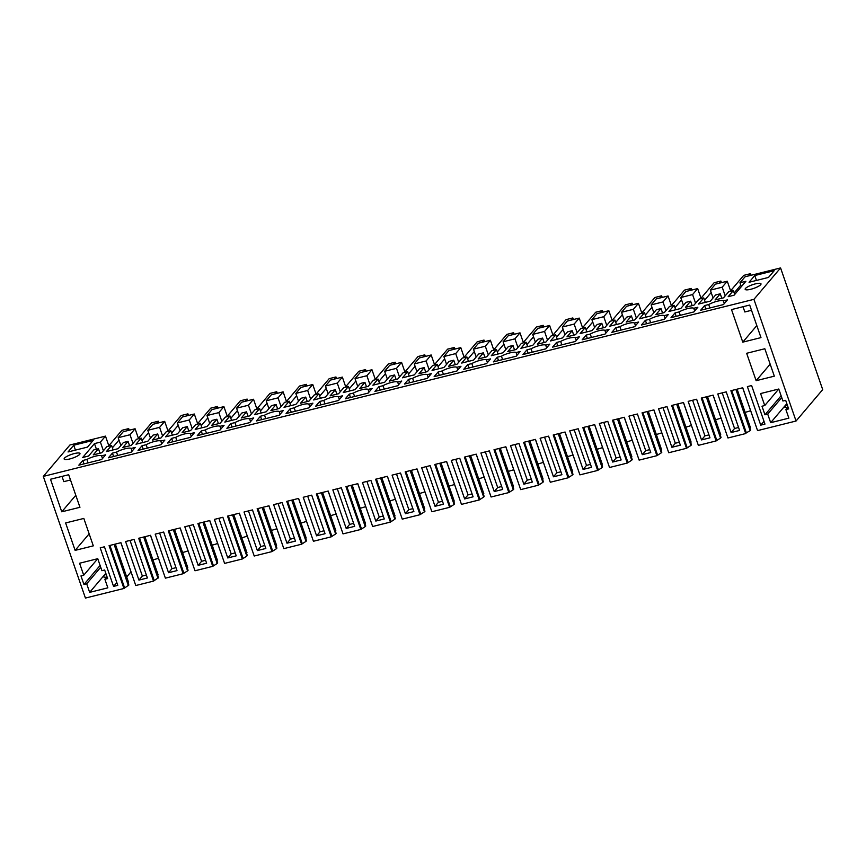<?xml version="1.0" encoding="UTF-8"?>
<svg xmlns="http://www.w3.org/2000/svg" width="866" height="866" viewBox="0 0 866 866"><rect width="100%" height="100%" fill="white"/><g stroke="black" fill="none" stroke-linecap="round" stroke-linejoin="round"><path stroke-width="1.3" d="M158.413 558.245A15.371 3.54 160.9 0 1 152.957 559.891M62.006 476.387L63.824 481.648L70.503 479.981M135.237 583.987L120.861 542.701M128.092 582.786L128.536 582.255L115.319 544.086M108.813 445.763L105.479 436.128L69.94 444.983L43.3 476.397L85.431 598.07L123.925 588.479L128.861 585.015L114.745 544.227M128.363 585.6L114.096 544.389M124.552 587.733L109.906 545.439M106.475 577.384L103.779 577.037A9.634 2.219 160.9 0 1 103.606 576.799A9.634 2.219 160.9 0 1 106.107 574.18M126.696 576.951L130.972 571.906M138.939 580.09L147.393 577.979L134.046 539.421L129.813 540.471L125.581 541.531L138.939 580.09L142.36 576.042L130.03 540.416M142.36 576.042L146.386 575.046M157.699 575.403L158.142 574.883L144.925 536.714M118.166 437.687L130.008 434.743L135.085 428.757L123.243 431.712L118.166 437.687L120.872 445.514M144.351 536.855L158.478 577.633L153.531 581.108L135.767 585.524L120.937 542.69L109.084 545.634L123.925 588.479M61.767 511.817L79.953 507.292L68.685 474.73L50.499 479.255L61.767 511.817L75.797 495.276M75.126 550.375L65.621 522.956L83.818 518.431L93.312 545.851L75.126 550.375L89.155 533.835M83.721 575.23L97.739 558.7L79.575 563.236L83.721 575.23L80.971 575.912L83.948 584.485L86.697 583.792L100.727 567.252M86.697 583.792L89.663 592.366L105.814 573.324M83.948 584.485L100.099 565.444M97.761 558.7L101.917 570.694L104.667 570.012L107.633 578.575L104.883 579.267L107.005 576.767M104.883 579.267L107.849 587.83L89.663 592.366M113.554 586.412L100.207 547.853L104.44 546.792L117.787 585.351L113.554 586.412L116.823 582.558M153.531 581.108L138.69 538.262L150.543 535.307L165.384 578.152L183.137 573.725L168.307 530.88L180.16 527.935L194.991 570.77L212.744 566.353L197.913 523.508L209.767 520.553L224.597 563.398L242.361 558.971L227.52 516.125L239.373 513.181L254.214 556.015L271.967 551.599L257.137 508.753L268.98 505.798L283.821 548.643L301.574 544.216L286.743 501.371L298.597 498.426L313.427 541.261L331.191 536.844L316.35 493.999L328.203 491.044L343.033 533.889L360.797 529.462L345.956 486.616L357.81 483.672L372.651 526.506L390.404 522.09L375.573 479.244L387.416 476.289L402.257 519.135L420.01 514.707L405.18 471.862L417.033 468.917L431.863 511.752L449.627 507.324L434.786 464.49L446.64 461.535L461.47 504.38L479.234 499.953L464.392 457.107L476.246 454.163L491.087 496.997L508.84 492.57L494.01 449.735L505.863 446.78L520.693 489.626L538.446 485.198L523.616 442.353L535.469 439.398L550.3 482.243L568.064 477.815L553.222 434.981L565.076 432.026L579.917 474.871L597.67 470.444L582.84 427.598L594.682 424.643L609.523 467.488L627.276 463.061L612.446 420.226L624.299 417.271L639.13 460.117L656.893 455.689L642.052 412.844L653.906 409.889L668.736 452.734L686.5 448.307L671.659 405.472L683.512 402.517L698.353 445.362L716.106 440.935L701.276 398.089L713.119 395.134L727.96 437.98L745.713 433.552L730.882 390.718L742.736 387.762L757.566 430.608L796.06 421.017L822.7 389.603L780.569 267.93L745.041 276.784L739.965 282.771L745.886 281.288L734.087 295.198L728.165 296.681L733.361 290.543L734.714 294.451M757.036 429.06L742.66 387.784M750.595 410.7A15.371 3.54 160.9 0 1 745.139 412.346M720.988 418.072A15.371 3.54 160.9 0 1 715.533 419.729M691.371 425.455A15.371 3.54 160.9 0 1 685.926 427.1M661.765 432.827A15.371 3.54 160.9 0 1 656.309 434.483M632.158 440.209A15.371 3.54 160.9 0 1 626.703 441.855M602.552 447.581A15.371 3.54 160.9 0 1 597.096 449.238M572.935 454.964A15.371 3.54 160.9 0 1 567.479 456.609M543.328 462.336A15.371 3.54 160.9 0 1 537.873 463.992M513.722 469.718A15.371 3.54 160.9 0 1 508.266 471.364M484.116 477.09A15.371 3.54 160.9 0 1 478.66 478.746M454.498 484.473A15.371 3.54 160.9 0 1 449.043 486.118M424.892 491.845A15.371 3.54 160.9 0 1 419.436 493.501M395.286 499.227A15.371 3.54 160.9 0 1 389.83 500.873M365.668 506.599A15.371 3.54 160.9 0 1 360.224 508.255M336.062 513.982A15.371 3.54 160.9 0 1 330.606 515.627M306.456 521.354A15.371 3.54 160.9 0 1 301 523.01M276.849 528.736A15.371 3.54 160.9 0 1 271.394 530.382M247.232 536.119A15.371 3.54 160.9 0 1 241.787 537.764M217.626 543.491A15.371 3.54 160.9 0 1 212.17 545.136M188.019 550.873A15.371 3.54 160.9 0 1 182.564 552.519M130.008 434.743L133.007 443.403M96.429 449.238L94.481 443.598L82.681 457.508L88.603 456.025L93.799 449.898L98.453 448.74L93.257 454.866L101.712 452.766L106.919 446.629L111.573 445.47L113.11 449.919M103.4 450.775L100.402 442.115L94.481 443.598M73.751 445.221L68.046 451.944L87.498 447.105L93.203 440.372L73.751 445.221L75.439 450.103M102.502 458.525L101.56 455.819L105.652 454.802L101.668 459.5L78.828 465.183L82.811 460.485L83.991 463.905M88.094 462.877L86.914 459.467L82.811 460.485M101.56 455.819A9.32 2.143 -19.1 0 0 86.914 459.467M64.452 458.157A8.389 1.927 -19.1 0 0 64.138 459.002A8.389 1.927 -19.1 0 0 71.218 458.558A8.389 1.927 -19.1 0 0 79.672 454.358A8.389 1.927 -19.1 0 0 79.986 453.513A8.389 1.927 -19.1 0 0 72.906 453.957A8.389 1.927 -19.1 0 0 64.452 458.157M105.479 436.128L100.402 442.115M111.573 445.47L106.366 451.597L118.209 448.653L123.416 442.515L128.06 441.357L122.864 447.495L131.318 445.384L136.525 439.246L141.18 438.088L135.973 444.226L147.815 441.27L153.022 435.143L157.677 433.985L152.47 440.112L160.935 438.001L166.131 431.874L170.786 430.716L165.59 436.843L177.433 433.898L182.629 427.761L187.283 426.602L182.076 432.74L190.542 430.629L195.748 424.492L200.392 423.333L195.196 429.471L207.039 426.516L212.235 420.389L216.89 419.231L211.694 425.358L220.148 423.247L225.355 417.12L230.01 415.961L224.803 422.088L236.645 419.144L241.852 413.006L246.507 411.848L241.3 417.986L249.765 415.875L254.961 409.737L259.616 408.579L254.409 414.717L266.252 411.761L271.459 405.634L276.113 404.476L270.906 410.603L279.372 408.492L284.568 402.365L289.222 401.207L284.026 407.334L295.869 404.39L301.065 398.252L305.72 397.093L300.524 403.231L308.978 401.12L314.185 394.983L318.829 393.824L313.633 399.962L325.475 397.007L330.682 390.88L335.326 389.722L330.13 395.849L338.584 393.738L343.791 387.611L348.446 386.452L343.239 392.579L355.082 389.635L360.288 383.497L364.943 382.339L359.736 388.477L368.202 386.366L373.398 380.228L378.052 379.07L372.845 385.208L384.699 382.252L389.895 376.125L394.55 374.967L389.343 381.094L397.808 378.983L403.004 372.856L407.659 371.698L402.463 377.825L414.305 374.881L419.501 368.743L424.156 367.585L418.96 373.722L427.414 371.611L432.621 365.474L437.276 364.315L432.069 370.453L443.912 367.498L449.118 361.371L453.762 360.213L448.566 366.34L457.021 364.229L462.228 358.102L466.882 356.944L461.675 363.07L473.518 360.126L478.725 353.988L483.38 352.83L478.173 358.968L486.638 356.857L491.834 350.719L496.489 349.561L491.293 355.699L503.135 352.743L508.331 346.616L512.986 345.447L507.779 351.585L516.244 349.474L521.44 343.347L526.095 342.189L520.899 348.316L532.742 345.372L537.938 339.234L542.592 338.076L537.396 344.213L545.851 342.102L551.057 335.965L555.712 334.806L550.505 340.944L562.348 337.989L567.555 331.862L572.21 330.693L567.003 336.831L575.457 334.72L580.664 328.593L585.319 327.435L580.112 333.562L591.954 330.617L597.161 324.479L601.816 323.321L596.609 329.448L605.074 327.348L610.27 321.21L614.925 320.052L609.729 326.19L621.572 323.235L626.768 317.108L631.422 315.938L626.226 322.076L634.681 319.965L639.887 313.838L644.531 312.68L639.335 318.807L651.178 315.863L656.385 309.725L661.029 308.567L655.833 314.694L664.287 312.594L669.494 306.456L674.149 305.297L668.942 311.435L680.784 308.48L685.991 302.342L690.646 301.184L685.439 307.322L693.904 305.211L699.1 299.084L703.755 297.926L698.548 304.053L710.401 301.108L715.597 294.97L720.252 293.812L715.045 299.939L723.511 297.839L728.707 291.701L733.361 290.543M727.267 281.212L722.201 287.187L710.347 290.142L715.424 284.156L727.267 281.212L730.601 290.835M135.085 428.757L138.419 438.38M164.692 421.374L159.615 427.36L147.772 430.315L152.849 424.329L164.692 421.374L168.026 431.008M194.298 414.002L189.232 419.988L177.389 422.933L182.455 416.957L194.298 414.002L197.632 423.626M223.915 406.619L218.838 412.606L206.996 415.561L212.073 409.575L223.915 406.619L227.249 416.254M253.522 399.248L248.445 405.234L236.602 408.178L241.679 402.203L253.522 399.248L256.856 408.871M283.128 391.865L278.051 397.851L266.208 400.806L271.285 394.82L283.128 391.865L286.462 401.499M312.745 384.493L307.668 390.479L295.826 393.424L300.892 387.448L312.745 384.493L316.079 394.117M342.351 377.111L337.275 383.097L325.432 386.052L330.509 380.066L342.351 377.111L345.686 386.745M371.958 369.739L366.881 375.725L355.038 378.669L360.115 372.683L371.958 369.739L375.292 379.362M401.564 362.356L396.498 368.342L384.645 371.298L389.722 365.311L401.564 362.356L404.898 371.99M431.181 354.984L426.104 360.97L414.262 363.915L419.339 357.929L431.181 354.984L434.515 364.608M460.788 347.602L455.711 353.588L443.868 356.543L448.945 350.557L460.788 347.602L464.122 357.236M490.394 340.23L485.317 346.216L473.475 349.16L478.552 343.174L490.394 340.23L493.728 349.853M520.001 332.847L514.934 338.833L503.092 341.789L508.158 335.802L520.001 332.847L523.335 342.481M549.618 325.475L544.541 331.462L532.698 334.406L537.775 328.42L549.618 325.475L552.952 335.099M579.224 318.093L574.147 324.079L562.305 327.034L567.382 321.048L579.224 318.093L582.558 327.727M608.83 310.721L603.754 316.696L591.911 319.651L596.988 313.665L608.83 310.721L612.165 320.344M638.448 303.338L633.371 309.324L621.528 312.28L626.594 306.293L638.448 303.338L641.782 312.972M668.054 295.966L662.977 301.942L651.135 304.897L656.212 298.911L668.054 295.966L671.388 305.59M697.66 288.584L692.583 294.57L680.741 297.525L685.818 291.539L697.66 288.584L700.995 298.218M43.3 476.397L753.929 299.344L796.06 421.017M722.006 392.926L726.228 391.876L739.586 430.434L731.12 432.535L717.773 393.976L722.006 392.926M354.659 526.333L341.312 487.775L332.847 489.885L346.205 528.444L354.659 526.333M261.608 549.52L265.83 548.47L252.482 509.912L244.028 512.023L257.375 550.581L261.608 549.52M218.643 518.344L222.876 517.283L236.223 555.842L227.769 557.953L214.411 519.394L218.643 518.344M177.01 570.597L163.652 532.038L155.198 534.149L168.545 572.707L177.01 570.597M680.362 445.189L667.015 406.63L658.55 408.73L671.908 447.289L680.362 445.189M295.447 541.088L282.089 502.529L273.634 504.64L286.982 543.198L295.447 541.088M561.926 474.698L548.579 436.139L540.113 438.239L553.471 476.798L561.926 474.698M514.74 444.572L518.972 443.511L532.319 482.07L523.854 484.181L510.507 445.622L514.74 444.572M616.917 460.993L621.149 459.943L607.791 421.385L599.337 423.485L612.684 462.043L616.917 460.993M405.418 513.69L413.883 511.579L400.525 473.02L392.071 475.131L405.418 513.69L408.849 509.652L412.865 508.645M468.874 497.885L473.096 496.824L459.749 458.266L451.283 460.376L464.641 498.935L468.874 497.885M494.248 491.552L480.901 452.994L489.355 450.894L502.713 489.452L494.248 491.552L497.679 487.515L501.695 486.519M569.731 430.867L578.185 428.757L591.532 467.315L583.078 469.426L569.731 430.867M443.489 504.207L430.142 465.648L421.677 467.759L435.035 506.307L443.489 504.207M384.277 518.961L370.919 480.403L362.464 482.514L375.812 521.061L384.277 518.961M307.473 496.207L311.706 495.157L325.053 533.716L316.599 535.827L303.241 497.268L307.473 496.207M198.152 565.336L184.804 526.777L193.27 524.666L206.617 563.225L198.152 565.336L201.583 561.287L205.599 560.291M701.514 439.917L709.979 437.806L696.621 399.248L688.167 401.359L701.514 439.917L704.946 435.879L708.962 434.873M642.301 454.672L628.943 416.113L637.408 414.002L650.756 452.561L642.301 454.672L645.722 450.634L649.738 449.627M770.675 422.684L767.709 414.11L764.959 414.803L761.993 406.23L764.743 405.548L760.586 393.554L778.772 389.018L782.929 401.012L785.678 400.33L788.645 408.904L785.895 409.586L788.861 418.148L770.675 422.684L786.826 403.643M742.779 342.146L731.51 309.584L749.696 305.048L760.976 337.61L742.779 342.146L756.808 325.594M747.38 386.604L751.612 385.543L764.959 424.102L760.738 425.163L747.38 386.604M746.644 353.285L756.137 380.694L774.323 376.169L764.83 348.749L746.644 353.285M100.001 453.189L98.453 448.74M753.929 299.344L780.569 267.93M206.53 433.368L205.35 429.958A9.32 2.143 160.9 0 1 219.996 426.31L224.088 425.293L220.105 429.991L197.264 435.674L201.248 430.976L202.428 434.386M205.35 429.958L201.248 430.976M176.913 440.751L175.733 437.341L171.641 438.358L167.658 443.056L190.498 437.362L194.482 432.664L190.39 433.682L191.321 436.388M175.733 437.341A9.32 2.143 160.9 0 1 190.39 433.682M147.307 448.123L146.127 444.713A9.32 2.143 160.9 0 1 160.784 441.065L164.876 440.047L160.892 444.745L138.051 450.428L142.035 445.73L143.215 449.14M146.127 444.713L142.035 445.73M117.7 455.505L116.52 452.095A9.32 2.143 160.9 0 1 131.167 448.436L132.108 451.143M116.52 452.095L112.428 453.113L108.445 457.811L131.286 452.117L135.269 447.419L131.167 448.436M324.966 403.859L323.787 400.449A9.32 2.143 160.9 0 1 338.433 396.801L342.535 395.784L338.552 400.482L315.7 406.165L319.684 401.467L320.875 404.877M323.787 400.449L319.684 401.467M236.137 425.996L234.957 422.586L230.865 423.604L226.881 428.302L249.722 422.608L253.706 417.91L249.614 418.928L250.545 421.634M234.957 422.586A9.32 2.143 160.9 0 1 249.614 418.928M265.743 418.614L264.563 415.204L260.471 416.221L256.488 420.919L279.328 415.236L283.312 410.538L279.22 411.556L280.151 414.262M264.563 415.204A9.32 2.143 160.9 0 1 279.22 411.556M295.36 411.242L294.169 407.832A9.32 2.143 160.9 0 1 308.826 404.173L309.768 406.879M294.169 407.832L290.078 408.849L286.094 413.547L308.935 407.854L312.918 403.155L308.826 404.173M502.616 359.596L501.436 356.186A9.32 2.143 160.9 0 1 516.093 352.538L520.185 351.52L516.201 356.207L493.36 361.901L497.344 357.203L498.524 360.613M501.436 356.186L497.344 357.203M473.009 366.978L471.829 363.568A9.32 2.143 160.9 0 1 486.486 359.91L487.417 362.616M471.829 363.568L467.737 364.586L463.754 369.284L486.595 363.59L490.578 358.892L486.486 359.91M443.403 374.35L442.223 370.94L438.131 371.958L434.147 376.656L456.988 370.962L460.972 366.275L456.869 367.292L457.811 369.999M442.223 370.94A9.32 2.143 160.9 0 1 456.869 367.292M413.796 381.733L412.617 378.323A9.32 2.143 160.9 0 1 427.263 374.664L428.205 377.37M412.617 378.323L408.514 379.34L404.53 384.039L427.371 378.345L431.355 373.647L427.263 374.664M384.179 389.105L382.999 385.695L378.907 386.712L374.924 391.41L397.765 385.727L401.748 381.029L397.656 382.047L398.587 384.753M382.999 385.695A9.32 2.143 160.9 0 1 397.656 382.047M354.573 396.487L353.393 393.077L349.301 394.095L345.317 398.793L368.158 393.099L372.142 388.401L368.05 389.419L368.981 392.125M353.393 393.077A9.32 2.143 160.9 0 1 368.05 389.419M561.839 344.841L560.659 341.431L556.567 342.449L552.584 347.147L575.425 341.453L579.408 336.766L575.305 337.783L576.247 340.479M560.659 341.431A9.32 2.143 160.9 0 1 575.305 337.783M591.446 337.469L590.266 334.06L586.174 335.077L582.19 339.775L605.031 334.081L609.014 329.383L604.923 330.401L605.854 333.107M590.266 334.06A9.32 2.143 160.9 0 1 604.923 330.401M621.063 330.087L619.872 326.677L615.78 327.694L611.797 332.392L634.637 326.699L638.621 322.011L634.529 323.029L635.471 325.724M619.872 326.677A9.32 2.143 160.9 0 1 634.529 323.029M650.669 322.715L649.489 319.294A9.32 2.143 160.9 0 1 664.135 315.646L665.077 318.352M649.489 319.294L645.387 320.323L641.403 325.021L664.254 319.327L668.238 314.629L664.135 315.646M680.275 315.332L679.096 311.922L675.004 312.94L671.02 317.638L693.861 311.944L697.844 307.246L693.753 308.274L694.684 310.97M679.096 311.922A9.32 2.143 160.9 0 1 693.753 308.274M532.233 352.224L531.053 348.814L526.95 349.832L522.967 354.53L545.807 348.836L549.791 344.138L545.699 345.155L546.641 347.861M531.053 348.814A9.32 2.143 160.9 0 1 545.699 345.155M709.882 307.95L708.702 304.54A9.32 2.143 160.9 0 1 723.359 300.892L727.451 299.874L723.467 304.572L700.626 310.266L704.61 305.568L705.79 308.978M708.702 304.54L704.61 305.568M760.694 284.676A8.389 1.927 160.9 0 1 752.229 288.876A8.389 1.927 160.9 0 1 745.15 289.32A8.389 1.927 160.9 0 1 745.464 288.475A8.389 1.927 160.9 0 1 753.918 284.275A8.389 1.927 160.9 0 1 760.998 283.832A8.389 1.927 160.9 0 1 760.694 284.676M754.762 275.54L749.058 282.273L768.51 277.423L774.226 270.69L754.762 275.54L756.462 280.422M736.533 389.299L750.66 430.088L750.162 430.683L735.894 389.462M749.891 427.858L750.335 427.339L737.107 389.159M787.118 404.498L784.628 407.117L787.486 407.702M743.017 306.716L744.836 311.966L751.515 310.299M745.713 433.552L746.351 432.805L731.705 390.512M760.738 425.163L763.996 421.309M767.709 414.11L781.738 397.57M764.959 414.803L781.11 395.762M764.743 405.548L778.75 389.029M785.895 409.586L788.017 407.085M756.137 380.694L770.166 364.153M746.351 432.805L750.162 430.683M727.429 436.442L713.054 395.156M731.12 432.535L734.552 428.497L738.568 427.501M734.552 428.497L722.212 392.872M722.201 287.187L725.188 295.847M710.347 290.142L713.064 297.958M741.318 286.678L739.965 282.771M724.29 303.598L723.359 300.892M721.789 298.261L720.252 293.812M147.772 430.315L150.478 438.131M159.615 427.36L162.613 436.02M141.18 438.088L142.717 442.548M129.608 445.817L128.06 441.357M164.843 576.615L150.468 535.329M157.98 578.228L143.702 537.017M154.17 580.361L139.513 538.057M187.316 568.02L187.749 567.501L174.531 529.332M173.958 529.472L188.084 570.261L187.586 570.846L173.308 529.635M183.137 573.725L187.586 570.846M168.545 572.707L171.977 568.67L175.993 567.663M171.977 568.67L159.636 533.045M112.428 453.113L113.608 456.523M177.389 422.933L180.096 430.759M189.232 419.988L192.23 428.638M170.786 430.716L172.334 435.165M159.214 438.434L157.677 433.985M194.46 569.233L180.085 527.946M183.776 572.978L169.13 530.674M216.922 560.648L217.366 560.129L204.149 521.949M203.575 522.101L217.691 562.878L217.193 563.474L202.925 522.263M212.744 566.353L217.193 563.474M201.583 561.287L189.243 525.662M160.784 441.065L161.715 443.771M206.996 415.561L209.702 423.377M218.838 412.606L221.837 421.266M200.392 423.333L201.94 427.793M188.82 431.051L187.283 426.602M224.067 561.861L209.691 520.574M213.382 565.606L198.736 523.302M246.529 553.266L246.972 552.746L233.755 514.577M233.181 514.718L247.308 555.507L246.799 556.091L232.532 514.88M242.361 558.971L246.799 556.091M227.769 557.953L231.19 553.915L235.206 552.909M231.19 553.915L218.86 518.29M171.641 438.358L172.821 441.768M236.602 408.178L239.308 416.005M248.445 405.234L251.443 413.883M230.01 415.961L231.547 420.411M218.438 423.68L216.89 419.231M253.673 554.478L239.297 513.192M242.989 558.224L228.343 515.92M276.135 545.894L276.579 545.374L263.361 507.195M262.788 507.346L276.914 548.124L276.416 548.719L262.138 507.508M271.967 551.599L276.416 548.719M257.375 550.581L260.796 546.533L264.823 545.537M260.796 546.533L248.466 510.908M219.996 426.31L220.938 429.016M266.208 400.806L268.925 408.622M278.051 397.851L281.049 406.511M259.616 408.579L261.153 413.039M248.044 416.297L246.507 411.848M283.29 547.106L268.904 505.82M272.606 550.841L257.96 508.548M305.752 538.511L306.185 537.992L292.968 499.823M292.394 499.963L306.521 540.752L306.023 541.337L291.755 500.126M301.574 544.216L306.023 541.337M286.982 543.198L290.413 539.161L294.429 538.154M290.413 539.161L278.073 503.536M230.865 423.604L232.045 427.014M295.826 393.424L298.532 401.25M307.668 390.479L310.667 399.129M289.222 401.207L290.77 405.656M277.65 408.925L276.113 404.476M312.897 539.724L298.521 498.437M302.212 543.469L287.566 501.165M335.358 531.139L335.802 530.62L322.585 492.44M322.011 492.592L336.127 533.369L335.629 533.965L321.362 492.754M331.191 536.844L335.629 533.965M316.599 535.827L320.019 531.778L324.036 530.782M320.019 531.778L307.679 496.153M260.471 416.221L261.651 419.631M325.432 386.052L328.138 393.868M337.275 383.097L340.273 391.757M318.829 393.824L320.377 398.284M307.268 401.543L305.72 397.093M342.503 532.352L328.127 491.065M331.819 536.086L317.173 493.793M364.965 523.757L365.409 523.237L352.191 485.068M351.618 485.209L365.744 525.998L365.236 526.582L350.968 485.371M360.797 529.462L365.236 526.582M346.205 528.444L349.626 524.406L353.653 523.4M349.626 524.406L337.296 488.781M290.078 408.849L291.257 412.259M355.038 378.669L357.745 386.496M366.881 375.725L369.879 384.374M348.446 386.452L349.983 390.902M336.874 394.171L335.326 389.722M372.109 524.969L357.734 483.683M361.425 528.715L346.779 486.411M394.571 516.385L395.015 515.865L381.798 477.686M381.224 477.837L395.351 518.615L394.853 519.21L380.575 478M390.404 522.09L394.853 519.21M375.812 521.061L379.243 517.024L383.259 516.028M379.243 517.024L366.903 481.399M338.433 396.801L339.375 399.507M384.645 371.298L387.362 379.113M396.498 368.342L399.497 377.002M378.052 379.07L379.589 383.53M366.48 386.788L364.943 382.339M401.727 517.597L387.351 476.311M391.042 521.332L376.396 479.039M424.188 509.002L424.632 508.483L411.404 470.314M410.841 470.455L424.957 511.243L424.459 511.828L410.192 470.617M420.01 514.707L424.459 511.828M408.849 509.652L396.509 474.027M349.301 394.095L350.481 397.505M414.262 363.915L416.968 371.741M426.104 360.97L429.103 369.62M407.659 371.698L409.207 376.147M396.087 379.416L394.55 374.967M431.333 510.215L416.957 468.928M420.649 513.96L406.002 471.656M453.795 501.63L454.239 501.111L441.021 462.931M440.448 463.083L454.563 503.86L454.065 504.456L439.798 463.245M449.627 507.324L454.065 504.456M435.035 506.307L438.456 502.269L442.472 501.273M438.456 502.269L426.115 466.644M378.907 386.712L380.087 390.122M443.868 356.543L446.575 364.359M455.711 353.588L458.709 362.248M437.276 364.315L438.813 368.775M425.704 372.034L424.156 367.585M460.939 502.843L446.564 461.556M450.255 506.578L435.609 464.284M483.401 494.248L483.845 493.728L470.628 455.559M470.054 455.7L484.181 496.489L483.683 497.073L469.404 455.862M479.234 499.953L483.683 497.073M464.641 498.935L468.062 494.897L472.089 493.891M468.062 494.897L455.733 459.272M408.514 379.34L409.694 382.75M473.475 349.16L476.181 356.987M485.317 346.216L488.316 354.865M466.882 356.944L468.419 361.393M455.31 364.662L453.762 360.213M490.546 495.46L476.17 454.174M479.872 499.206L465.215 456.902M513.018 486.876L513.451 486.356L500.234 448.177M499.66 448.328L513.787 489.106L513.289 489.701L499.011 448.48M508.84 492.57L513.289 489.701M497.679 487.515L485.339 451.89M438.131 371.958L439.311 375.368M503.092 341.789L505.798 349.604M514.934 338.833L517.933 347.493M496.489 349.561L498.026 354.021M484.917 357.279L483.38 352.83M520.163 488.088L505.787 446.802M509.479 491.823L494.832 449.53M542.625 479.493L543.069 478.974L529.851 440.805M529.278 440.946L543.393 481.734L542.895 482.319L528.628 441.108M538.446 485.198L542.895 482.319M523.854 484.181L527.286 480.143L531.302 479.136M527.286 480.143L514.945 444.518M467.737 364.586L468.917 367.996M532.698 334.406L535.404 342.232M544.541 331.462L547.539 340.111M526.095 342.189L527.643 346.638M514.523 349.907L512.986 345.447M549.769 480.706L535.394 439.419M539.085 484.451L524.439 442.147M572.231 472.122L572.675 471.602L559.458 433.422M558.884 433.574L573.011 474.351L572.502 474.947L558.234 433.725M568.064 477.815L572.502 474.947M553.471 476.798L556.892 472.76L560.908 471.764M556.892 472.76L544.562 437.135M516.093 352.538L517.024 355.244M562.305 327.034L565.011 334.85M574.147 324.079L577.146 332.739M555.712 334.806L557.249 339.255M544.14 342.525L542.592 338.076M579.376 473.323L565 432.047M568.691 477.069L554.045 434.775M601.838 464.739L602.281 464.219L589.064 426.05M588.49 426.191L602.617 466.98L602.119 467.564L587.841 426.353M597.67 470.444L602.119 467.564M583.078 469.426L586.498 465.388L590.525 464.382M586.498 465.388L574.169 429.763M526.95 349.832L528.13 353.241M591.911 319.651L594.617 327.467M603.754 316.696L606.752 325.356M585.319 327.435L586.856 331.884M573.747 335.153L572.21 330.693M608.993 465.951L594.606 424.665M598.309 469.697L583.662 427.393M631.455 457.367L631.888 456.847L618.67 418.668M618.097 418.808L632.223 459.597L631.725 460.192L617.458 418.971M627.276 463.061L631.725 460.192M612.684 462.043L616.116 458.006L620.132 457.01M616.116 458.006L603.775 422.381M556.567 342.449L557.747 345.859M621.528 312.28L624.234 320.095M633.371 309.324L636.369 317.984M614.925 320.052L616.473 324.501M603.353 327.77L601.816 323.321M638.599 458.569L624.224 417.293M627.915 462.314L613.269 420.021M661.061 449.984L661.505 449.465L648.288 411.296M647.714 411.437L661.83 452.225L661.332 452.81L647.064 411.599M656.893 455.689L661.332 452.81M645.722 450.634L633.382 415.009M586.174 335.077L587.354 338.487M651.135 304.897L653.841 312.713M662.977 301.942L665.976 310.602M644.531 312.68L646.079 317.129M632.97 320.398L631.422 315.938M668.206 451.197L653.83 409.91M657.521 454.942L642.875 412.638M690.667 442.613L691.111 442.093L677.894 403.913M677.32 404.054L691.447 444.843L690.938 445.438L676.671 404.216M686.5 448.307L690.938 445.438M671.908 447.289L675.328 443.251L679.345 442.255M675.328 443.251L662.999 407.626M615.78 327.694L616.96 331.104M680.741 297.525L683.447 305.341M692.583 294.57L695.582 303.23M674.149 305.297L675.686 309.747M662.577 313.016L661.029 308.567M697.812 443.814L683.436 402.538M687.128 447.56L672.481 405.266M720.274 435.23L720.718 434.71L707.5 396.541M706.927 396.682L721.053 437.471L720.555 438.055L706.277 396.845M716.106 440.935L720.555 438.055M704.946 435.879L692.605 400.254M645.387 320.323L646.577 323.732M703.755 297.926L705.292 302.375M692.183 305.644L690.646 301.184M716.745 440.188L702.099 397.884M675.004 312.94L676.184 316.35M108.391 446.261L121.933 430.294L128.698 428.605L126.826 430.813M118.988 440.058L112.385 447.841M129.251 430.207L128.698 428.605M137.997 438.889L151.539 422.911L158.305 421.222L156.432 423.442M148.595 432.675L142.002 440.458M158.868 422.835L158.305 421.222M167.603 431.506L181.146 415.539L187.922 413.851L186.049 416.059M178.201 425.303L171.609 433.087M188.474 415.453L187.922 413.851M197.21 424.134L210.763 408.157L217.528 406.468L215.656 408.687M207.818 417.921L201.215 425.704M218.08 408.081L217.528 406.468M226.827 416.752L240.369 400.785L247.135 399.096L245.262 401.304M237.425 410.549L230.821 418.321M247.698 400.698L247.135 399.096M256.433 409.38L269.976 393.402L276.752 391.713L274.868 393.922M267.031 403.166L260.439 410.949M277.304 393.326L276.752 391.713M286.04 401.997L299.593 386.03L306.358 384.342L304.486 386.55M296.637 395.794L290.045 403.567M306.91 385.944L306.358 384.342M315.646 394.625L329.199 378.648L335.965 376.959L334.092 379.167M326.255 388.412L319.651 396.195M336.517 378.572L335.965 376.959M345.263 387.243L358.805 371.276L365.571 369.587L363.698 371.795M355.861 381.04L349.258 388.812M366.134 371.189L365.571 369.587M374.87 379.86L388.412 363.893L395.188 362.205L393.305 364.413M385.467 373.657L378.875 381.441M395.74 363.817L395.188 362.205M404.476 372.488L418.029 356.521L424.795 354.833L422.922 357.041M415.074 366.286L408.481 374.058M425.347 356.435L424.795 354.833M434.093 365.106L447.635 349.139L454.401 347.45L452.528 349.658M444.691 358.903L438.088 366.686M454.953 349.052L454.401 347.45M463.7 357.734L477.242 341.767L484.007 340.078L482.135 342.286M474.297 351.531L467.705 359.303M484.57 341.68L484.007 340.078M493.306 350.351L506.848 334.384L513.625 332.696L511.752 334.904M503.904 344.148L497.311 351.932M514.177 334.298L513.625 332.696M522.912 342.979L536.465 327.012L543.231 325.324L541.358 327.532M533.521 336.777L526.918 344.549M543.783 326.926L543.231 325.324M552.53 335.597L566.072 319.63L572.837 317.941L570.965 320.149M563.127 329.394L556.524 337.177M573.4 319.543L572.837 317.941M582.136 328.225L595.678 312.247L602.444 310.569L600.571 312.778M592.734 322.022L586.141 329.794M603.007 312.171L602.444 310.569M611.742 320.842L625.295 304.875L632.061 303.187L630.188 305.395M622.34 314.639L615.748 322.423M632.613 304.789L632.061 303.187M641.349 313.47L654.902 297.493L661.667 295.815L659.795 298.023M651.957 307.268L645.354 315.04M662.219 297.417L661.667 295.815M670.966 306.088L684.508 290.121L691.274 288.432L689.401 290.64M681.564 299.885L674.96 307.668M691.837 290.034L691.274 288.432M700.572 298.716L714.114 282.738L720.891 281.06L719.007 283.269M711.17 292.513L704.578 300.285M721.443 282.662L720.891 281.06M730.179 291.333L743.732 275.366L750.497 273.678L748.625 275.886M740.776 285.13L734.184 292.914M751.049 275.28L750.497 273.678"/></g></svg>

